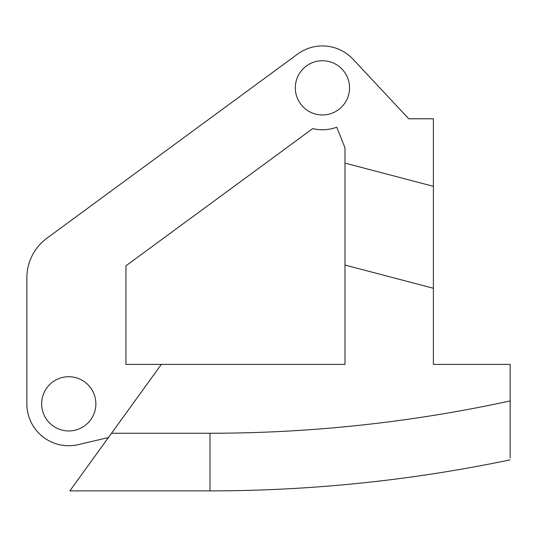 <?xml version="1.0" encoding="UTF-8"?>
<svg xmlns="http://www.w3.org/2000/svg" width="537" height="537" viewBox="0 0 537 537"><rect width="100%" height="100%" fill="white"/><g stroke="black" fill="none" stroke-linecap="round" stroke-linejoin="round"><path stroke-width="0.81" d="M349.533 87.846A27.112 27.112 0 0 1 322.422 114.958A27.112 27.112 0 0 1 295.31 87.846A27.112 27.112 0 0 1 322.422 60.735A27.112 27.112 0 0 1 349.533 87.846M161.322 364.401L111.535 433.252L209.987 433.252C311.198 433.205 411.255 422.431 510.15 400.924L510.15 364.401L433.386 364.401L433.386 288.262L344.982 265.05L344.982 364.401L125.933 364.401L125.933 265.808L312.722 128.612A41.899 41.899 0 0 0 336.753 127.222L344.982 147.829L344.982 163.114L433.386 186.326L433.386 118.791L408.738 118.791L353.024 59.224A41.899 41.899 0 0 0 297.619 54.076L46.961 238.18A49.297 49.297 0 0 0 26.85 277.911L26.85 403.837A41.899 41.899 0 0 0 78.362 444.623L108.427 437.541M95.868 403.837A27.112 27.112 0 0 1 68.749 430.949A27.112 27.112 0 0 1 41.638 403.837A27.112 27.112 0 0 1 68.749 376.726A27.112 27.112 0 0 1 95.868 403.837M335.43 364.401L344.982 364.401L344.982 288.262M344.982 265.05L344.982 163.114M433.386 288.262L433.386 186.326M510.15 400.924L510.15 457.893M209.987 433.252L209.987 490.878L69.857 490.878L209.987 490.878C311.104 490.838 411.161 480.501 510.15 459.853M69.857 490.878L111.535 433.252"/></g></svg>
